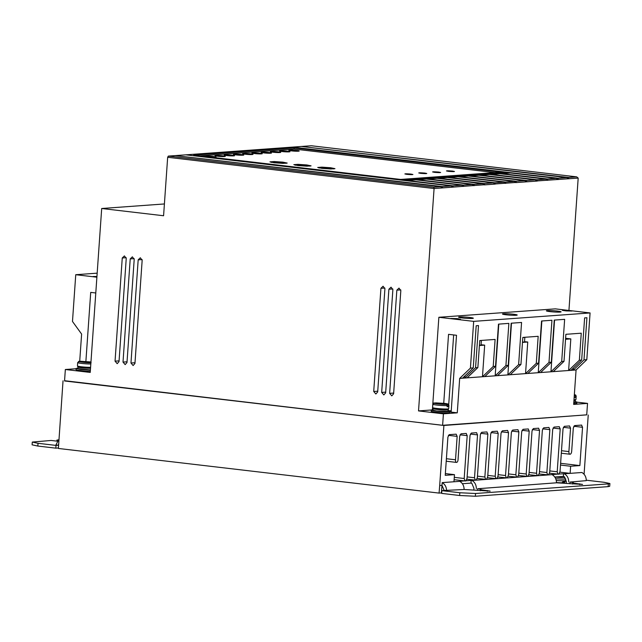 <?xml version="1.0" encoding="UTF-8"?>
<svg xmlns="http://www.w3.org/2000/svg" width="642" height="642" viewBox="0 0 642 642"><rect width="100%" height="100%" fill="white"/><g stroke="black" fill="none" stroke-linecap="round" stroke-linejoin="round"><path stroke-width="0.96" d="M448.702 408.697L447.98 409.732A7.495 0.618 -176 0 1 436.833 409.403A7.495 0.618 -176 0 1 433.173 408.697L432.604 407.574A8.073 0.658 -176 0 0 436.608 408.424A8.073 0.658 -176 0 0 448.702 408.697L448.943 405.335A8.073 0.658 -176 0 1 448.357 405.535L447.434 404.275L442.539 403.698L444.272 403.577L435.051 403.04M90.522 368.291A7.495 0.618 -176 0 1 81.67 367.762A7.495 0.618 -176 0 1 78.019 367.055L77.441 365.932A8.073 0.658 -176 0 0 81.454 366.791A8.073 0.658 -176 0 0 90.586 367.36M574.277 395.657L574.373 397.55L575.521 397.47L575.601 396.323L574.325 395.015M554.865 477.03A7.495 0.658 4.6 0 0 564.238 477.504A7.495 0.658 4.6 0 0 564.936 477.423M575.224 401.603A9.221 0.754 -176 0 1 576.917 402.157A9.221 0.754 -176 0 1 573.796 402.51M587.526 403.393L573.667 404.396L576.075 369.969L459.68 378.395L457.273 412.83L443.413 413.833L442.619 425.293L586.724 414.86L587.526 403.393L576.917 402.157L576.837 403.304A9.221 0.754 -176 0 1 573.715 403.657M447.98 410.816A9.221 0.754 -176 0 1 449.673 411.378A9.221 0.754 -176 0 1 435.854 411.065A9.221 0.754 -176 0 1 431.272 410.086A9.221 0.754 -176 0 1 433.029 409.773M449.673 411.378L449.593 412.525A9.221 0.754 -176 0 1 435.774 412.212A9.221 0.754 -176 0 1 431.191 411.233L431.272 410.086M549.528 473.234L558.853 474.173L560.033 471.573L563.034 428.704L564.35 426.328L569.542 425.951L570.537 428.158L568.9 451.583A2.769 1.372 96.7 0 0 569.96 454.231A2.769 1.372 96.7 0 0 570.096 454.231A2.769 1.372 96.7 0 0 571.669 451.382L573.306 427.957L574.622 425.582L581.66 425.084M586.724 414.836L443.895 425.469L439.69 485.537L442.001 485.368L442.194 482.615L453.974 481.765L454.472 474.655L445.235 475.329L447.915 437.041L449.223 434.658L456.157 434.161L457.152 436.367L455.515 459.792A2.536 1.26 96.7 0 0 456.47 462.409A2.536 1.26 96.7 0 0 456.59 462.417A2.536 1.26 96.7 0 0 458.051 459.616L459.688 436.183L461.004 433.807L466.309 433.438M90.394 370.081L80.691 369.431L76.109 368.452L77.867 368.131M76.109 368.452L76.029 369.599A9.221 0.754 4 0 0 80.611 370.578A9.221 0.754 4 0 0 90.313 371.228M550.034 311.611A7.383 0.602 -176 0 1 546.366 310.832A7.383 0.602 -176 0 1 557.425 311.081A7.383 0.602 -176 0 1 561.092 311.86A7.383 0.602 -176 0 1 550.034 311.611M506.153 314.789A7.383 0.602 -176 0 1 502.485 314.01A7.383 0.602 -176 0 1 513.544 314.259A7.383 0.602 -176 0 1 517.211 315.037A7.383 0.602 -176 0 1 506.153 314.789M462.28 317.967A7.383 0.602 -176 0 1 458.613 317.188A7.383 0.602 -176 0 1 469.663 317.437A7.383 0.602 -176 0 1 473.331 318.215A7.383 0.602 -176 0 1 462.28 317.967M575.601 396.323A8.073 0.658 -176 0 0 576.187 396.122L575.954 399.485L575.224 400.52A7.495 0.618 -176 0 1 573.924 400.696M575.192 402.028L573.812 402.301M433.101 408.649L432.997 410.214L436.721 411.008L447.947 411.257L448.06 409.692M77.947 367.007L77.834 368.572L90.41 369.896M282.191 151.544C276.269 150.878 281.758 150.477 287.383 151.167C293.306 151.833 287.817 152.226 282.191 151.544L279.607 150.99M272.954 152.21C267.032 151.544 272.521 151.151 278.147 151.833C284.069 152.499 278.58 152.9 272.954 152.21L270.37 151.664M291.428 150.87C285.505 150.204 290.995 149.811 296.62 150.493C302.543 151.167 297.053 151.56 291.428 150.87L288.844 150.332M263.71 152.876C257.795 152.21 263.284 151.817 268.91 152.507C274.832 153.173 269.343 153.566 263.71 152.876L261.133 152.339M254.473 153.55C248.558 152.884 254.047 152.483 259.673 153.173C265.595 153.839 260.106 154.24 254.473 153.55L251.897 152.997M245.236 154.216C239.322 153.55 244.803 153.157 250.436 153.839C256.359 154.505 250.87 154.907 245.236 154.216L242.66 153.671M235.999 154.891C230.077 154.224 235.566 153.823 241.199 154.513C247.114 155.179 241.633 155.573 235.999 154.891L233.423 154.345M226.762 155.557C220.84 154.891 226.329 154.489 231.963 155.179C237.877 155.845 232.388 156.247 226.762 155.557L224.186 155.003M217.526 156.223C211.603 155.557 217.092 155.163 222.726 155.845C228.64 156.512 223.151 156.913 217.526 156.223L214.95 155.677M207.206 156.752L205.713 156.351M208.289 156.897C202.366 156.231 207.856 155.829 213.481 156.52L216.065 157.065L209.549 157.025M406.876 174.359C403.73 173.741 405.078 173.637 410.912 174.07C414.058 174.696 412.71 174.793 406.876 174.359L404.869 173.934M420.727 173.356C417.589 172.73 418.929 172.634 424.771 173.067C427.917 173.693 426.569 173.789 420.727 173.356L418.728 172.931M434.586 172.353C431.44 171.727 432.788 171.631 438.63 172.064C441.768 172.69 440.428 172.786 434.586 172.353L432.58 171.928M448.445 171.35C445.299 170.724 446.647 170.628 452.482 171.061C455.627 171.679 454.279 171.783 448.445 171.35L446.439 170.924M322.003 168.373L317.71 167.458L321.915 167.145L330.662 167.747L334.963 168.661L330.75 168.982L322.003 168.373M298.129 165.58L293.835 164.657L298.04 164.344L306.788 164.946L311.089 165.869L306.876 166.182L298.129 165.58M274.254 162.779L269.953 161.864L274.166 161.543L282.913 162.153L287.207 163.068L283.002 163.381L274.254 162.779M447.137 406.555L448.276 406.683L448.357 405.535M448.276 406.683L447.121 406.771L447.201 405.624A8.073 0.658 -176 0 1 436.849 405.062A8.073 0.658 -176 0 1 432.836 404.211L432.604 407.574M333.607 168.421C333.479 169.031 329.803 168.998 322.581 168.332L333.607 168.421L333.784 168.934M309.725 165.62C309.605 166.23 305.929 166.206 298.707 165.532L309.725 165.62L309.909 166.142M285.851 162.827C285.73 163.437 282.055 163.405 274.832 162.739L285.851 162.827L286.035 163.341M564.976 480.73A8.073 0.714 4.6 0 0 565.562 480.513C565.048 482.134 564.294 482.88 563.307 482.744L562.777 482.752L564.976 480.73L563.828 480.81L561.894 482.848L556.486 482.591L561.622 482.832M568.932 310.463L578.185 178.091L576.693 176.863L311.274 145.75L301.379 146.472M443.895 425.469L64.561 380.706M76.093 368.733L65.348 369.511L64.545 380.971L442.619 425.293M96.894 277.192L75.748 274.712L72.482 321.457L81.614 334.073L79.704 361.382M164.408 203.955L101.693 208.498L90.233 372.424L65.348 369.511M187.576 155.051L403.176 180.001L506.522 172.513L290.842 147.227L168.324 156.102L167.666 157.29L163.582 215.752L101.693 208.498M292.575 147.106L557.994 178.219L566.766 177.585L301.347 146.464L290.866 147.235M576.693 176.863L568.499 177.457L303.16 146.681M536.584 180.964L578.185 178.091M547.241 180.33L545.756 179.11L536.977 179.744L537.314 181.044L536.736 181.092L535.243 179.864L526.472 180.506L526.809 181.806L536.736 181.092M526.071 181.718L524.739 180.627L515.959 181.261L516.296 182.569L526.231 181.846M494.549 184.005L515.566 182.48M505.214 183.371L503.721 182.151L494.95 182.785L495.287 184.094L493.216 182.914L484.437 183.548L484.774 184.856L494.709 184.134M177.072 155.813L442.41 186.589L442.747 187.897L484.044 184.768M442.009 187.809L440.677 186.718L175.258 155.597M431.376 409.981L418.528 410.912L434.08 188.523L442.169 187.937M459.68 378.395L470.417 368.115L473.684 321.369L590.078 312.943L555.258 308.858L438.863 317.284L432.395 409.813M400.825 290.633L398.995 288.106L396.844 290.168L389.638 393.337L391.78 395.873L393.61 393.803L400.825 290.633M384.911 288.764L383.081 286.236L380.931 288.298L373.716 391.468L375.859 394.003L377.697 391.933L384.911 288.764M142.163 260.299L140.333 257.779L138.182 259.833L130.968 363.011L133.111 365.539L134.948 363.476L142.163 260.299M134.202 259.368L132.372 256.84L130.222 258.903L123.007 362.072L125.15 364.608L126.988 362.537L134.202 259.368M126.241 258.437L124.412 255.909L122.261 257.972L115.046 361.141L117.189 363.677L119.027 361.607L126.241 258.437M418.528 410.912L443.413 413.833M167.666 157.29L434.08 188.523L433.743 187.215L440.677 186.718M392.872 289.694L391.042 287.175L388.892 289.229L381.677 392.406L383.82 394.934L385.657 392.872L392.872 289.694M457.273 412.83L449.633 411.931M473.684 321.369L438.863 317.284M443.726 403.288L448.549 334.338L456.51 335.276L451.157 411.851L449.649 411.674M576.075 369.969L586.812 359.68L583.979 359.889L573.242 370.169L570.939 370.338L581.668 360.058L579.357 360.226L568.627 370.506L553.276 371.614L564.005 361.334L561.694 361.502L550.956 371.782L540.572 372.537L551.301 362.257L548.99 362.425L538.261 372.705L527.868 373.451L538.598 363.171L536.287 363.34L525.557 373.62L510.205 374.735L520.935 364.455L518.624 364.624L507.886 374.904L497.502 375.65L508.231 365.37L505.92 365.539L495.191 375.827L484.798 376.573L495.528 366.293L493.216 366.462L482.487 376.742L467.135 377.849L477.865 367.569L475.553 367.738L464.816 378.026L462.513 378.186L473.242 367.906L470.417 368.115M590.078 312.943L586.812 359.68M581.548 425.076L582.543 427.291L579.87 465.578L570.634 466.244L570.136 473.355L581.909 472.496C584.766 474.229 586.218 476.942 586.274 480.641L569.984 482.062C573.226 482.471 574.133 482.784 572.704 482.993L582.551 484.421L556.486 482.8L477.608 488.747C480.85 489.164 481.757 489.477 480.328 489.677L490.175 491.106L464.11 489.485C464.054 485.793 462.601 483.081 459.744 481.348L453.974 481.765M584.084 474.269L588.232 415.013M466.196 433.43L467.191 435.645L464.19 478.515L465.025 480.962L465.843 480.906L467.023 478.314L470.024 435.437L471.332 433.061L476.637 432.684M476.533 432.684L477.528 434.891L474.526 477.768L475.361 480.216L466.052 480.738M486.973 431.938L481.669 432.315L480.352 434.69L477.359 477.56L476.179 480.16L466.854 479.221M486.869 431.938L487.864 434.144L484.862 477.022L485.689 479.47L476.179 480.16M497.309 431.191L492.005 431.56L490.689 433.944L487.695 476.813L486.508 479.405L477.191 478.475M497.205 431.191L498.192 433.398L495.199 476.268L496.025 478.715L486.508 479.405M507.645 430.445L502.341 430.814L501.025 433.189L498.023 476.067L496.844 478.659L487.527 477.72M507.533 430.437L508.528 432.652L505.535 475.521L506.361 477.969L496.844 478.659M517.982 429.691L512.677 430.068L511.361 432.443L508.36 475.321L507.18 477.913L497.855 476.974M517.869 429.691L518.864 431.897L515.863 474.775L516.698 477.223L507.18 477.913M528.31 428.944L523.005 429.321L521.697 431.697L518.696 474.566L517.516 477.166L508.191 476.228M528.206 428.944L529.201 431.151L526.199 474.029L527.034 476.476L517.516 477.166M538.646 428.198L533.341 428.567L532.025 430.942L529.032 473.82L527.844 476.412L518.527 475.473M538.542 428.19L539.537 430.405L536.535 473.274L537.362 475.722L527.844 476.412M548.982 427.444L543.678 427.821L542.362 430.196L539.368 473.074L538.181 475.666L528.864 474.727M548.87 427.444L549.865 429.65L546.872 472.528L547.698 474.976L538.181 475.666M559.318 426.697L554.014 427.074L552.698 429.45L549.696 472.319L548.517 474.919L539.2 473.981M559.206 426.697L560.201 428.904L557.208 471.782L558.034 474.229M63.036 380.818L58.39 448.461L439.08 493.096L441.391 492.928L442.001 485.368L444.168 490.48L464.11 489.485M439.69 485.537L439.08 493.096M95.786 292.985L90.715 292.391L85.884 361.422M96.942 276.477L92.994 276.517L96.91 276.983M75.748 274.712L97.175 273.163M168.324 156.102L433.743 187.215M442.41 186.589L451.182 185.955L185.763 154.834M193.707 155.171L294.164 147.893L501.097 172.152L400.64 179.431L193.707 155.171M568.499 177.457L568.836 178.765L568.106 178.677M557.994 178.219L558.331 179.527L557.593 179.439M568.258 178.805L566.766 177.585M547.088 180.201L547.819 180.29L547.482 178.982L556.261 178.348L510.494 172.979L501.723 173.613L547.482 178.982M557.754 179.567L556.261 178.348M515.719 182.609L514.226 181.389L505.455 182.023L505.792 183.331L505.061 183.243M484.196 184.896L482.704 183.676L473.932 184.31L474.269 185.61L473.531 185.53M473.692 185.658L472.199 184.431L463.42 185.073L463.757 186.373L463.026 186.284M463.187 186.413L461.694 185.193L452.915 185.827L453.252 187.135L452.522 187.047M452.674 187.175L451.182 185.955M458.677 319.387L458.717 318.825L460.009 319.307L458.757 319.395L450.764 318.472L456.719 318.592L456.679 319.154M460.466 319.194L460.009 319.307M458.717 318.825L456.719 318.592M566.019 310.905L562.312 310.311L564.053 310.11L572.006 311.041L566.019 310.905M495.528 366.293L498.481 324.138L508.873 323.383L505.92 365.539M508.231 365.37L511.176 323.215L521.569 322.461L518.624 364.624M520.935 364.455L522.821 337.427L538.181 336.312L536.287 363.34M538.598 363.171L541.551 321.016L551.943 320.262L548.99 362.425M551.301 362.257L554.247 320.093L564.639 319.347L561.694 361.502M564.005 361.334L565.891 334.305L581.251 333.198L579.357 360.226M581.668 360.058L584.621 317.894L586.924 317.726L583.979 359.889M473.242 367.906L476.195 325.751L478.499 325.582L475.553 367.738M477.865 367.569L479.751 340.549L495.11 339.433L493.216 366.462M448.373 409.444L447.996 410.575M453.669 334.939L448.718 404.556M448.293 410.559L451.222 410.896M464.808 378.018L464.96 375.843M482.471 376.742L484.678 345.147L479.405 345.524M484.678 345.147L481.075 344.722M495.175 375.819L498.786 324.114M507.878 374.904L511.489 323.191M525.541 373.62L527.748 342.025L522.476 342.411M527.748 342.025L524.546 341.648M538.245 372.705L541.856 320.992M550.948 371.782L554.56 320.077M568.611 370.506L570.818 338.904L565.546 339.289M570.818 338.904L565.618 338.294M573.234 370.169L573.386 367.994M570.634 466.244L560.49 465.057M560.61 463.315L579.87 465.578M549.801 470.915L557.208 471.782M539.465 471.661L546.872 472.528M529.128 472.408L536.535 473.274M518.792 473.154L526.199 474.029M508.456 473.908L515.863 474.775M498.128 474.655L505.535 475.521M487.792 475.401L495.199 476.268M477.455 476.147L484.862 477.022M467.119 476.902L474.526 477.768M454.119 479.686L465.025 480.962M454.287 477.351L464.19 478.515M455.515 459.792L446.399 458.725M454.472 474.655L445.355 473.587M442.194 482.615C445.05 484.349 446.503 487.061 446.559 490.761M559.944 472.159L570.136 473.355L564.358 473.772C567.215 475.505 568.668 478.218 568.724 481.909M566.292 481.067L565.482 480.978M58.655 443.951L58.31 445.243L55.918 444.962L58.952 439.208M494.998 172.594L294.084 149.04L294.164 147.893M294.084 149.04L199.726 155.87M507.365 173.204L506.522 172.513M545.756 179.11L499.99 173.741L491.21 174.375L536.977 179.744M535.243 179.864L489.485 174.504L480.706 175.138L526.472 180.506M524.739 180.627L478.972 175.266L470.201 175.9L515.959 181.261M514.226 181.389L468.467 176.028L459.688 176.662L505.455 182.023M503.721 182.151L457.963 176.783L449.183 177.425L494.95 182.785M493.216 182.914L447.45 177.545L438.679 178.179L484.437 183.548M482.704 183.676L436.945 178.307L428.166 178.941L473.932 184.31M472.199 184.431L426.432 179.07L417.661 179.704L463.42 185.073M461.694 185.193L415.928 179.832L407.156 180.466L452.915 185.827M564.053 310.11L564.013 310.672M480.778 340.469L481.364 340.541L481.043 345.123L479.422 345.244M522.813 337.54L524.843 337.395L524.522 341.977L522.492 342.122M464.214 480.866L459.744 481.348M444.168 490.48L441.857 490.648L459.832 492.751L475.553 493.497L608.343 483.883L609.9 483.522L604.17 482.303L586.274 480.2M573.418 482.792L572.704 482.993L572.632 484.076M481.043 489.485L480.328 489.677L480.256 490.769M564.358 473.772L559.062 473.997M554.768 477.038L563.355 476.412L563.548 473.676M563.355 476.412L564.166 476.524L566.332 481.628L566.212 483.434M57.965 440.163L56.937 440.043L58.149 439.955M58.582 445.219L55.998 445.404L38.022 443.301L32.293 442.073L51.167 440.46L57.218 441.166M557.224 474.133L548.517 474.919M287.383 151.167L289.967 151.713M278.147 151.833L280.723 152.387M296.62 150.493L299.196 151.055M268.91 152.507L271.486 153.061M259.673 153.173L262.249 153.719M250.436 153.839L253.012 154.393M241.199 154.513L243.775 155.067M231.963 155.179L234.539 155.733M222.726 155.845L225.302 156.399M410.912 174.07L412.918 174.496M424.771 173.067L426.778 173.492M438.63 172.064L440.637 172.489M452.482 171.061L454.488 171.486M501.723 173.613L501.29 173.894M406.723 180.747L407.156 180.466M417.228 179.985L417.661 179.704M427.741 179.222L428.166 178.941M438.245 178.46L438.679 178.179M448.758 177.698L449.183 177.425M459.263 176.935L459.688 176.662M469.767 176.181L470.201 175.9M480.28 175.418L480.706 175.138M490.785 174.656L491.21 174.375M481.364 340.541L479.743 340.661M471.172 480.368L470.979 483.105L462.392 483.731M609.9 483.522L609.707 486.275L608.151 486.636L475.361 496.25L459.64 495.504L441.664 493.393L441.857 490.648M471.982 480.457C474.839 482.19 476.292 484.903 476.348 488.602M556.486 482.8C556.429 479.101 554.977 476.388 552.12 474.655M470.979 483.105L471.79 483.209L473.957 488.321L473.836 490.119M56.937 440.043L56.865 441.126M32.293 442.073L32.1 444.826L37.83 446.054L38.022 443.301M55.998 445.404L55.806 448.156L37.83 446.054M58.422 447.972L55.806 448.156M524.843 337.395L524.257 337.323M319.05 167.939L324.844 168.108M325.671 168.14L325.703 167.618L323.56 167.538L324.86 167.907M325.703 167.618L326.987 167.979L326.947 168.501M326.987 167.979L332.716 168.389M332.733 168.188C328.856 167.321 316.683 166.888 319.066 167.698L318.833 167.891M295.176 165.138L300.97 165.315M301.788 165.339L301.828 164.817L299.678 164.737L300.986 165.106M301.828 164.817L303.112 165.187L303.072 165.7M303.112 165.187L308.842 165.596M308.85 165.387C304.982 164.521 292.808 164.087 295.192 164.906L294.959 165.09M271.293 162.338L277.087 162.514M277.914 162.538L277.954 162.025L275.803 161.936L277.103 162.306M277.954 162.025L279.23 162.386L279.198 162.899M279.23 162.386L284.96 162.795M284.976 162.587C281.108 161.72 268.926 161.286 271.309 162.105L271.084 162.29M432.836 404.211L434.506 402.975L446.278 404.356L447.201 405.624M79.897 361.406L90.963 361.968L80.37 361.253M91.116 362.722C88.251 363.051 75.154 361.518 79.343 361.342L77.674 362.57L77.441 365.932M90.931 362.481L80.499 361.253M79.343 361.342L90.915 362.698M574.381 397.334L575.521 397.47M442.242 403.882L442.282 403.345M87.127 361.703L87.087 362.248M435.661 402.895L444.433 403.377C447.442 403.754 448.437 404.051 447.434 404.275M555.699 478.707A8.073 0.714 4.6 0 0 564.615 479.084A8.073 0.714 4.6 0 0 565.698 478.82L565.562 480.513M575.954 399.485A8.073 0.658 -176 0 1 573.988 399.773M90.819 363.998A8.073 0.658 -176 0 1 81.686 363.428A8.073 0.658 -176 0 1 77.674 362.57M556.261 480.465A8.073 0.714 4.6 0 0 563.828 480.81M400.777 289.911L396.844 290.168M389.638 393.337L393.666 393.073M384.863 288.041L380.931 288.298M373.716 391.468L377.745 391.211M142.115 259.577L138.182 259.833M130.968 363.011L134.997 362.746M134.154 258.646L130.222 258.903M123.007 362.072L127.036 361.815M126.193 257.715L122.261 257.972M115.046 361.141L119.075 360.876M392.824 288.972L388.892 289.229M381.677 392.406L385.706 392.142M573.788 426.264L582.543 427.291M568.9 451.583L561.493 450.716M570.537 428.158L563.355 427.315M560.201 428.904L553.019 428.062M549.865 429.65L542.683 428.816M539.537 430.405L532.354 429.562M529.201 431.151L522.018 430.309M518.864 431.897L511.682 431.055M508.528 432.652L501.346 431.809M498.192 433.398L491.018 432.556M487.864 434.144L480.681 433.302M477.528 434.891L470.345 434.048M467.191 435.645L460.009 434.803M448.389 435.34L457.152 436.367M569.863 483.755L569.984 482.062M487.254 491.315L487.31 490.496M477.488 490.44L477.608 488.747M579.63 484.63L579.686 483.811M608.343 483.883L608.151 486.636M475.361 496.25L475.553 493.497M459.832 492.751L459.64 495.504M574.349 394.573L574.678 395.055M446.278 404.356C443.413 404.693 430.317 403.152 434.506 402.975M78.565 450.828L85.795 451.671M422.749 491.178L431.183 492.165M448.943 405.335C447.659 403.794 450.636 404.46 444.489 403.377L435.533 402.887M575.304 400.48L575.192 402.036M569.96 454.231L561.317 453.22M456.47 462.409L446.222 461.213M576.187 396.122L575.713 395.071L574.357 394.557M85.884 451.687L77.915 450.748M431.32 492.181L422.364 491.13"/></g></svg>
